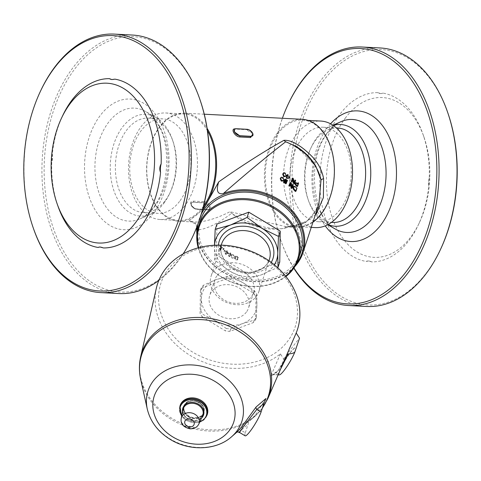 <?xml version="1.0" encoding="UTF-8"?>
<svg xmlns="http://www.w3.org/2000/svg" width="481" height="481" viewBox="0 0 481 481"><rect width="100%" height="100%" fill="white"/><g stroke="black" fill="none" stroke-linecap="round" stroke-linejoin="round"><path stroke-width="0.36" stroke-dasharray="2.4 1.8" d="M186.147 403.048L186.129 403.042C183.435 405.808 183.075 408.976 185.053 412.56L185.077 412.5C183.117 408.928 183.477 405.778 186.147 403.048L187.855 401.857A10.197 8.345 -161.9 0 1 201.082 403.968A10.197 8.345 -161.9 0 1 201.858 415.235A10.197 8.345 -161.9 0 1 188.823 415.993A10.197 8.345 -161.9 0 1 185.486 412.914L185.125 412.554L185.486 412.914M186.129 403.042L187.855 401.857M180.183 405.375A14.28 11.682 -161.9 0 0 186.58 419.3A14.28 11.682 -161.9 0 0 207.323 414.255M202.26 316.913L225.397 330.868A31.379 25.679 -161.9 0 0 229.876 331.367L253.349 322.601A31.379 25.679 -161.9 0 0 255.633 319.576L255.97 296.855A31.379 25.679 -161.9 0 0 253.776 293.338L230.639 279.383A31.379 25.679 -161.9 0 0 226.16 278.884L202.687 287.65A31.379 25.679 -161.9 0 0 200.403 290.674L200.066 313.396A31.379 25.679 -161.9 0 0 202.26 316.913L203.054 314.478L214.947 320.466L226.196 328.433L225.397 330.868M226.196 328.433A31.379 25.679 -161.9 0 0 230.67 328.932L242.731 323.557L254.142 320.166A31.379 25.679 -161.9 0 0 256.433 317.141L256.92 304.792L256.764 294.42A31.379 25.679 -161.9 0 0 254.575 290.897L243.326 282.93A28.241 23.112 18.1 0 1 256.92 304.792A28.241 23.112 18.1 0 1 242.731 323.557A28.241 23.112 18.1 0 1 214.947 320.466A28.241 23.112 18.1 0 1 201.359 298.605A28.241 23.112 18.1 0 1 215.548 279.84A28.241 23.112 18.1 0 1 243.326 282.93L231.433 276.942A31.379 25.679 -161.9 0 0 226.96 276.449L215.548 279.84L203.487 285.215A31.379 25.679 -161.9 0 0 201.196 288.233L201.359 298.605L200.866 310.954L200.066 313.396M200.866 310.954A31.379 25.679 -161.9 0 0 203.054 314.478M201.196 288.233L200.403 290.674M203.487 285.215L202.687 287.65M226.96 276.449L226.16 278.884M231.433 276.942L230.639 279.383M246.392 312.103A20.394 16.691 18.1 0 1 221.344 316.546A20.394 16.691 18.1 0 1 209.758 295.352A20.394 16.691 18.1 0 1 211.887 291.294A20.394 16.691 18.1 0 1 236.935 286.85A20.394 16.691 18.1 0 1 248.521 308.044A20.394 16.691 18.1 0 1 246.392 312.103M230.67 328.932L229.876 331.367M254.142 320.166L253.349 322.601M256.433 317.141L255.633 319.576M256.764 294.42L255.97 296.855M254.575 290.897L253.776 293.338M263.492 258.207A70.599 57.78 18.1 0 1 262.001 359.77A70.599 57.78 18.1 0 1 158.562 297.396A70.599 57.78 18.1 0 1 263.492 258.207M265.951 398.521L255.874 414.225L250.811 419.907L248.539 421.548L248.106 424.29L241.107 430.267A2.195 1.816 -130.4 0 0 238.732 429.936L248.539 421.548M237.109 431.926L238.732 429.936M245.1 435.816A15.687 2.441 121.1 0 1 245.322 432.804L241.107 430.267L238.937 432.094M245.322 432.804L248.106 424.29M295.352 350.962A15.687 2.441 -58.9 0 0 295.568 347.955A15.687 2.441 -58.9 0 0 287.842 356.247A15.687 2.441 -58.9 0 0 279.587 371.813L279.449 371.735A15.687 2.441 121.1 0 1 287.71 356.168A15.687 2.441 121.1 0 1 295.436 347.871A15.687 2.441 121.1 0 1 295.22 350.883M279.449 371.735L279.148 372.655A15.777 2.453 -58.9 0 0 279.413 374.879M156.349 288.209A73.581 60.221 -161.9 0 0 194.769 358.056A73.581 60.221 -161.9 0 0 280.411 353.848L283.76 359.054L279.587 371.813M283.76 359.054C289.394 350.95 294.649 343.999 299.525 338.203M280.411 353.848L270.917 375.823L272.931 374.801L280.603 369.089M278.108 374.861L272.907 374.801L274.134 374.254C276.226 374.08 283.724 363.215 285.942 356.722L278.265 370.406L270.917 375.829M272.499 374.753C276.022 374.633 278.234 373.935 279.148 372.655M216.931 275.872A20.394 16.691 -161.9 0 0 214.803 279.936A20.394 16.691 -161.9 0 0 228.992 302.14A20.394 16.691 -161.9 0 0 253.571 292.622A20.394 16.691 -161.9 0 0 241.979 271.428A20.394 16.691 -161.9 0 0 216.931 275.872M214.478 245.232L214.748 260.203L229.942 271.242L246.164 279.142L261.586 274.765L277.489 267.532M246.164 279.142L247.895 273.857L279.762 261.959M214.748 260.203L216.48 254.918L247.895 273.857M216.931 224.068L216.48 254.918M214.508 245.226A32.161 26.323 -161.9 0 0 214.46 246.344A32.161 26.323 -161.9 0 0 229.942 271.242A32.161 26.323 -161.9 0 0 261.586 274.765A32.161 26.323 -161.9 0 0 274.332 264.809M213.792 270.905A25.102 20.545 -161.9 0 0 211.171 275.902A25.102 20.545 -161.9 0 0 228.637 303.234A25.102 20.545 -161.9 0 0 258.886 291.516A25.102 20.545 -161.9 0 0 244.619 265.434A25.102 20.545 -161.9 0 0 213.792 270.905M198.232 247.817A52.555 43.013 -161.9 0 0 235.107 283.471A52.555 43.013 -161.9 0 0 285.924 276.521M285.618 276.13A51.774 42.376 18.1 0 1 235.167 283.285A51.774 42.376 18.1 0 1 198.707 247.685M300.541 252.507A52.555 43.013 18.1 0 1 237.211 277.044A52.555 43.013 18.1 0 1 200.637 219.811M296.585 263.498A54.125 44.3 18.1 0 1 296.374 263.768A54.125 44.3 18.1 0 1 236.616 278.198A54.125 44.3 18.1 0 1 197.336 231.012M197.901 224.29A54.125 44.3 18.1 0 1 201.377 213.991M199.958 99.645A127.862 82.51 -87 0 0 83.61 58.67A127.862 82.51 -87 0 0 59.283 242.905A127.862 82.51 -87 0 0 178.818 259.77A127.862 82.51 -87 0 0 192.839 236.333M100.252 247.006A14.117 9.109 93 0 1 100.553 247.012A14.117 9.109 93 0 1 103.499 247.949M57.973 206.181A84.722 54.672 93 0 1 51.756 162.716A14.117 9.109 93 0 0 52.339 154.112A84.722 54.672 93 0 1 62.692 115.614M114.941 79.149A14.117 9.109 93 0 1 112.344 79.587A14.117 9.109 93 0 1 112.049 79.563M163.889 203.229A50.95 32.876 -87 0 0 169.48 193.891A50.95 32.876 -87 0 0 172.318 139.43A50.95 32.876 -87 0 0 155.874 117.382A50.95 32.876 -87 0 0 122.439 127.194A50.95 32.876 -87 0 0 113.618 189.833A50.95 32.876 -87 0 0 150.836 214.111A50.95 32.876 -87 0 0 163.889 203.229M165.187 200.655A47.3 30.525 -87 0 0 170.376 191.985A47.3 30.525 -87 0 0 173.01 141.42A47.3 30.525 -87 0 0 148.407 118.122A47.3 30.525 -87 0 0 115.464 163.768A47.3 30.525 -87 0 0 143.482 212.596A47.3 30.525 -87 0 0 165.187 200.655M52.339 154.112L51.756 162.716M40.795 90.506A129.431 83.526 -87 0 0 33.58 228.872M183.159 253.89A129.431 83.526 93 0 1 178.259 260.882A129.431 83.526 93 0 1 158.808 280.471M118.861 293.554A129.431 83.526 93 0 1 42.19 159.951A129.431 83.526 93 0 1 132.335 35.041M293.963 267.983A127.862 82.51 93 0 1 281.042 240.927A127.862 82.51 93 0 1 282.371 118.272M447.715 112.56A127.862 82.51 -87 0 0 322.535 81.86A127.862 82.51 -87 0 0 317.135 273.256A127.862 82.51 -87 0 0 440.59 249.242M319.859 176.689A14.117 9.109 -87 0 0 320.442 168.085A84.722 54.672 -87 0 1 340.085 114.057A84.722 54.672 -87 0 1 377.501 92.623A14.117 9.109 -87 0 0 380.447 93.561A14.117 9.109 -87 0 0 383.044 93.122A84.722 54.672 -87 0 1 423.027 134.397A84.722 54.672 -87 0 1 429.244 177.856A14.117 9.109 -87 0 0 428.661 186.46A84.722 54.672 -87 0 1 418.308 224.958A84.722 54.672 -87 0 1 371.603 261.923A14.117 9.109 -87 0 0 368.656 260.985A14.117 9.109 -87 0 0 366.059 261.423A84.722 54.672 -87 0 1 319.859 176.689C321.422 173.918 321.615 171.05 320.442 168.085M377.501 92.623L381.042 93.591L383.044 93.122M327.964 224.591A50.95 32.876 93 0 1 325.126 223.196A50.95 32.876 93 0 1 308.682 201.148A50.95 32.876 93 0 1 311.52 146.681A50.95 32.876 93 0 1 317.111 137.344A50.95 32.876 93 0 1 330.164 126.461A50.95 32.876 93 0 1 333.135 125.373M332.593 222.45A47.3 30.525 93 0 1 307.99 199.158A47.3 30.525 93 0 1 310.624 148.593A47.3 30.525 93 0 1 315.813 139.917A47.3 30.525 93 0 1 337.518 127.976M371.603 261.923L369.252 261.021L366.059 261.423M429.244 177.856L428.661 186.46M345.592 117.755A80.014 51.629 -87 0 0 342.213 237.524A80.014 51.629 -87 0 0 419.468 222.499A80.014 51.629 -87 0 0 423.929 136.965A80.014 51.629 -87 0 0 345.592 117.755M366.618 306.469A129.431 83.526 93 0 1 293.41 221.194A129.431 83.526 93 0 1 320.695 80.628A129.431 83.526 93 0 1 380.092 47.956M288.552 103.421A129.431 83.526 -87 0 0 281.337 241.787A129.431 83.526 -87 0 0 293.813 268.2M232.052 258.177L233.958 257.846L234.145 257.407L233.075 255.056L231.986 254.762L231.259 255.231L231 255.784L232.052 258.177L232.395 257.624L234.271 257.287L234.463 256.842L233.417 254.503L231.626 254.683L231.367 255.243L232.395 257.624M227.08 253.271L226.635 252.591L226.972 251.557L226.389 251.166L226.052 252.194L224.08 250.811L223.942 251.232L225.992 254.557L226.533 252.91L227.08 253.271L227.603 252.441L227.182 252.946M230.615 255.399L230.146 254.75L230.489 253.721L229.87 253.361L229.533 254.395L227.465 253.126L228.92 256.379L229.503 256.716L230.044 255.074L230.615 255.399L231.09 254.539L230.724 255.074M235.786 257.594L234.848 257.924L236.093 259.397L237.855 259.277L237.319 258.237L238.462 257.864L238.197 258.447L236.826 256.836L235.528 256.547L234.89 256.986L235.492 258.153L234.536 258.489L235.804 259.974L237.59 259.866L237.043 258.82L238.173 258.513L238.462 257.864L237.115 256.265L235.834 255.976L235.197 256.421L235.786 257.582L235.486 258.165M237.572 259.914L237.855 259.277L237.572 259.914M234.572 258.405L234.884 257.834L234.572 258.405M234.932 256.884L235.245 256.313L234.932 256.884M339.935 209.764A47.3 30.525 93 0 1 318.23 221.705A47.3 30.525 93 0 1 290.211 172.877A47.3 30.525 93 0 1 323.154 127.231A47.3 30.525 93 0 1 349.909 158.393A47.3 30.525 93 0 1 339.935 209.764M315.253 227.597A53.343 34.422 93 0 1 283.658 172.535A53.343 34.422 93 0 1 320.809 121.056M321.446 213.179A53.343 34.422 93 0 1 296.969 226.647A53.343 34.422 93 0 1 265.374 171.585A53.343 34.422 93 0 1 302.525 120.106A53.343 34.422 93 0 1 332.69 155.249A53.343 34.422 93 0 1 321.446 213.179M302.218 119.306A54.125 34.927 -87 0 0 268.446 150.397A54.125 34.927 -87 0 0 272.204 209.325A54.125 34.927 -87 0 0 296.585 227.411A54.125 34.927 -87 0 0 312.939 222.192M202.958 208.465A54.125 34.927 93 0 1 178.782 221.272A54.125 34.927 93 0 1 154.401 203.186A54.125 34.927 93 0 1 150.649 144.258A54.125 34.927 93 0 1 184.415 113.161A54.125 34.927 93 0 1 207.125 128.415M203.547 206.205A53.343 34.422 93 0 1 202.958 207.004A53.343 34.422 93 0 1 178.475 220.466A53.343 34.422 93 0 1 146.879 165.41A53.343 34.422 93 0 1 184.031 113.931A53.343 34.422 93 0 1 207.479 130.724M184.668 206.048A53.343 34.422 93 0 1 160.191 219.516A53.343 34.422 93 0 1 128.595 164.454A53.343 34.422 93 0 1 165.747 112.975A53.343 34.422 93 0 1 195.917 148.118A53.343 34.422 93 0 1 184.668 206.048M179.551 201.401A47.3 30.525 93 0 1 157.846 213.348A47.3 30.525 93 0 1 129.828 164.52A47.3 30.525 93 0 1 162.77 118.867A47.3 30.525 93 0 1 189.526 150.036A47.3 30.525 93 0 1 179.551 201.401M204.058 201.665C209.157 201.876 213.865 210.468 208.459 209.74L197.691 209.181C192.292 209.349 187.584 200.763 193.284 201.1L204.058 201.665A0.782 0.505 -87 0 1 203.95 202.705L193.182 202.146L191.288 202.892L191.366 205.652C192.797 207.744 194.679 208.916 197.012 209.169L207.78 209.734L209.566 209.133L209.319 206.589L203.812 202.892A4.708 2.603 -142.9 0 1 209.319 206.589A4.708 2.603 -142.9 0 1 209.482 209.241A4.708 2.603 -142.9 0 1 207.642 209.914L196.873 209.355A4.708 2.603 -142.9 0 1 191.366 205.658A4.708 2.603 -142.9 0 1 191.204 203.006A4.708 2.603 -142.9 0 1 193.043 202.333L203.812 202.892M296.585 227.411L285.822 226.852L302.796 224.08L315.314 214.929M196.723 227.345L196.062 224.26L189.243 220.851L194.312 222.078L198.96 221.927C208.153 221.001 218.488 217.592 229.966 211.706L243.362 214.797L257.78 220.166L287.007 226.894A7.846 4.323 91.3 0 0 284.475 228.283C267.959 231.259 243.843 221.007 231.638 213.293C221.687 220.839 212.891 225.842 205.243 228.289C201.208 229.738 198.37 229.87 196.735 228.685M196.062 224.266C195.076 222.787 194.33 222.042 193.819 222.024L178.782 221.272M189.243 220.851L202.621 209.698M252.892 133.844L246.206 129.461L235.083 128.896M234.373 129.455L236.117 128.908A0.782 0.505 93 0 1 235.437 128.902M236.255 128.728L246.885 129.467C249.224 129.732 251.106 130.904 252.531 132.984M252.729 133.393L252.645 135.702M235.786 257.582L235.492 258.153M231.09 254.539A54.912 44.943 18.1 0 1 230.525 254.221L230.862 253.186A54.912 44.943 18.1 0 1 230.255 252.838L229.918 253.866A54.912 44.943 18.1 0 1 227.88 252.615L229.305 255.85A54.912 44.943 -161.9 0 0 229.882 256.187L230.417 254.539A54.912 44.943 -161.9 0 0 230.982 254.858M230.417 254.539L230.044 255.074M229.882 256.187L229.503 256.716M229.305 255.85L228.92 256.379M227.741 253.042L227.327 253.547M227.88 252.615L227.465 253.126M229.918 253.866L229.533 254.395M230.255 252.838L229.87 253.361M230.862 253.186L230.489 253.721M230.525 254.221L230.146 254.75M221.933 248.256L220.027 246.254L220.665 247.198L220.009 249.206L219.18 248.845L220.31 250.348L221.194 247.649L221.933 248.256L222.529 247.499L222.036 247.949M222.529 247.499A54.912 44.943 18.1 0 1 220.551 245.827L220.448 246.134A54.912 44.943 -161.9 0 0 221.176 246.765L220.52 248.773A54.912 44.943 18.1 0 1 219.793 248.142L220.394 249.549A54.912 44.943 -161.9 0 0 220.815 249.904L221.699 247.204A54.912 44.943 -161.9 0 0 222.432 247.805M221.699 247.204L221.194 247.649M220.815 249.904L220.31 250.348M220.394 249.549L219.883 249.988M219.703 248.418L219.18 248.845M219.793 248.142L219.27 248.569M220.52 248.773L220.009 249.206M221.176 246.765L220.665 247.198M220.448 246.134L219.925 246.561M220.551 245.827L220.027 246.254M223.551 249.849L223.737 249.278L223.046 248.749L222.859 249.32L223.551 249.849L224.212 248.809L223.737 249.278M224.212 248.809A54.912 44.943 18.1 0 1 223.527 248.286L223.34 248.857A54.912 44.943 -161.9 0 0 224.02 249.38M223.34 248.857L222.859 249.32M223.527 248.286L223.046 248.749M227.603 252.441A54.912 44.943 18.1 0 1 227.062 252.086L227.399 251.058A54.912 44.943 18.1 0 1 226.822 250.673L226.485 251.701A54.912 44.943 18.1 0 1 224.543 250.336L225.866 253.685A54.912 44.943 -161.9 0 0 226.419 254.058L226.96 252.411A54.912 44.943 -161.9 0 0 227.495 252.759M226.96 252.411L226.533 252.91M226.419 254.058L225.992 254.557M225.866 253.685L225.433 254.184M224.405 250.757L223.942 251.232M224.543 250.336L224.08 250.811M226.485 251.701L226.052 252.194M226.822 250.673L226.389 251.166M227.399 251.058L226.972 251.557M227.062 252.086L226.635 252.591M196.909 234.271A54.912 44.943 -161.9 0 0 236.748 278.445A54.912 44.943 -161.9 0 0 295.003 266.378M318.903 203.968L313.534 214.646L305.543 222.559L284.475 228.283A54.912 44.943 18.1 0 1 231.638 213.293A7.846 6.74 52.6 0 0 229.966 211.706M286.285 175.703A54.912 44.943 18.1 0 1 286.832 176.04L287.043 175.403M287.175 175.012A54.912 44.943 18.1 0 1 287.764 175.385L287.428 176.413A54.912 44.943 18.1 0 1 289.412 177.73L289.273 178.156M292.171 178.463A54.912 44.943 18.1 0 1 292.797 178.95L293.777 183.02L294.131 181.932M294.625 180.435A54.912 44.943 18.1 0 1 295.124 180.868L294.138 183.862M292.634 180.068L292.49 179.491L291.714 181.866M280.447 178.204L282.275 177.964L283.285 180.375L282.996 180.976M284.061 180.177L284.704 179.702L285.936 180.11L287.067 181.048L286.929 181.469M285.089 180.044L284.812 181.157L286.442 182.269L285.936 183.814M283.531 181.89A54.912 44.943 18.1 0 1 285.467 183.081L285.672 182.443M289.809 182.834A54.912 44.943 18.1 0 1 290.446 183.315L291.45 187.368L291.799 186.297M292.298 184.782A54.912 44.943 18.1 0 1 292.803 185.203L291.823 188.203M290.277 184.409L290.133 183.856L289.358 186.231M292.899 187.193L294.119 186.652L295.568 187.68A54.912 44.943 18.1 0 1 296.434 188.522L295.454 191.522M294.937 183.399L295.502 183.045L296.759 183.802A54.912 44.943 18.1 0 1 297.186 184.211L297.42 183.508M297.553 183.099A54.912 44.943 18.1 0 1 298.052 183.586L297.066 186.58M282.924 173.677L284.722 173.485L285.714 175.92L285.407 176.545M289.412 177.73L289.851 177.242M287.428 176.413L287.836 175.902M287.764 175.385L288.179 174.874M286.832 176.04L287.241 175.529M292.49 179.491L292.971 179.028M295.124 180.868L295.641 180.435M293.777 183.02L294.288 182.588M292.797 178.95L293.284 178.487M285.467 183.081L285.882 182.576M286.442 182.269L286.862 181.77M284.812 181.157L285.215 180.64M287.067 181.048L287.494 180.543M290.133 183.856L290.608 183.393M292.803 185.203L293.314 184.764M291.45 187.368L291.955 186.923M290.446 183.315L290.921 182.846M296.434 188.522L296.993 188.131M294.119 186.652L294.649 186.231M298.052 183.586L298.611 183.195M297.186 184.211L297.739 183.814M296.206 146.422L315.861 166.252L304.287 152.447L296.206 146.422M287.109 226.9A7.846 4.323 91.3 0 0 287.013 226.894L295.617 226.064L307.413 220.641L316.035 210.552L318.909 203.956M188.72 416.179A10.354 8.478 18.1 0 1 184.079 406.078A10.354 8.478 18.1 0 1 196.555 401.244A10.354 8.478 18.1 0 1 203.764 412.518A10.354 8.478 18.1 0 1 188.72 416.179M188.606 416.522A10.354 8.478 -161.9 0 0 203.649 412.86A10.354 8.478 -161.9 0 0 196.446 401.587A10.354 8.478 -161.9 0 0 183.97 406.421A10.354 8.478 -161.9 0 0 188.606 416.522M188.39 416.901A10.666 8.73 18.1 0 1 188.618 401.557A10.666 8.73 18.1 0 1 204.251 410.984A10.666 8.73 18.1 0 1 188.39 416.901M181.259 418.272A9.283 7.6 -161.9 0 0 185.6 426.641A9.283 7.6 -161.9 0 0 198.827 424.026M187.885 418.765A10.317 8.442 18.1 0 1 183.057 409.469C182.509 413.071 184.121 416.131 187.885 418.644C194.498 421.945 198.761 419.691 199.11 419.36L202.579 415.861A10.317 8.442 18.1 0 1 187.885 418.765M179.894 406.259A14.28 11.682 -161.9 0 0 186.291 420.184A14.28 11.682 -161.9 0 0 207.034 415.139M199.874 421.753A13.721 11.231 18.1 0 1 186.436 420.226A13.721 11.231 18.1 0 1 181.758 415.818M182.576 411.826A10.919 8.935 -161.9 0 0 187.71 418.777A10.919 8.935 -161.9 0 0 201.575 418.049M147.288 409.109A49.315 40.362 -161.9 0 0 182.383 444.546A49.315 40.362 -161.9 0 0 231.638 436.718M262.41 407.912A66.618 54.521 18.1 0 1 261.393 409.307A66.618 54.521 18.1 0 1 254.617 416.57A66.618 54.521 18.1 0 1 188.083 427.14A66.618 54.521 18.1 0 1 140.668 379.275M140.662 356.752A67.148 54.96 -161.9 0 0 182.215 423.569A67.148 54.96 -161.9 0 0 262.385 407.93A67.148 54.96 -161.9 0 0 267.941 398.412M218.416 245.112A28.241 23.112 -161.9 0 0 238.913 271.837A28.241 23.112 -161.9 0 0 271.242 262.404M269.396 259.391A25.102 20.545 18.1 0 1 239.153 271.11A25.102 20.545 18.1 0 1 221.687 243.771C215.614 258.081 237.416 276.779 255.423 271.314C262.674 269.294 267.334 265.32 269.396 259.391M153.403 213.161A65.404 42.202 93 0 1 85.029 177.597A65.404 42.202 93 0 1 141.949 102.321A65.404 42.202 93 0 1 153.403 213.161M154.515 206.818A56.566 36.502 -87 0 0 145.617 111.496A56.566 36.502 -87 0 0 95.046 162.704A56.566 36.502 -87 0 0 140.019 218.897A56.566 36.502 -87 0 0 154.515 206.818M330.555 123.815A65.404 42.202 -87 0 0 327.597 127.411A65.404 42.202 -87 0 0 325.24 225.872M326.485 133.76A56.566 36.502 93 0 1 340.981 121.681C336.466 123.623 332.112 127.303 327.922 132.714C305.85 158.141 312.734 219.516 335.383 229.076A56.566 36.502 93 0 1 326.485 133.76M207.642 209.914L207.78 209.734A0.782 0.505 93 0 1 208.459 209.74M197.691 209.181A0.782 0.505 -87 0 0 197.012 209.169L196.873 209.355M193.043 202.333L193.182 202.146A0.782 0.505 -87 0 0 193.284 201.1M247.024 129.287L246.885 129.467A0.782 0.505 93 0 1 246.206 129.461M237.115 256.265L236.826 256.836M236.093 259.397L235.804 259.974M235.834 255.976L235.528 256.547M234.463 256.842L234.145 257.407M231.367 255.243L231 255.784M233.417 254.503L233.075 255.056M283.285 180.375L283.664 179.846M282.275 177.964L282.636 177.423M285.516 181.764L285.93 181.253M285.936 180.11L286.345 179.599M284.704 179.702L285.101 179.185M295.568 187.68L296.116 187.277M296.759 183.802L297.306 183.399M295.502 183.045L296.031 182.624M285.714 175.92L286.105 175.397M284.722 173.485L285.089 172.95M184.079 406.078C186.875 395.454 207.792 402.296 203.764 412.518L203.649 412.86C207.119 404.683 190.157 394.42 183.97 406.421L184.079 406.078M199.735 422.053L186.279 420.334L181.692 416.143M250.811 419.907L254.617 416.57L262.313 408.207M214.803 279.936L209.758 295.352M253.571 292.622L248.521 308.044M221.236 245.142L211.171 275.902M268.951 260.762L258.886 291.516M173.01 141.42L172.318 139.43M170.376 191.985L169.48 193.891M100.553 247.012L99.958 246.981M112.344 79.587L111.748 79.557M155.874 117.382L145.617 111.496C150.054 113.985 154.112 118.284 157.792 124.393C170.424 142.28 170.226 186.844 153.078 207.858C148.888 213.269 144.534 216.949 140.019 218.897L150.836 214.111M380.447 93.561L381.042 93.591M307.99 199.158L308.682 201.148M310.624 148.593L311.52 146.681M368.656 260.985L369.252 261.021M423.929 136.965L423.027 134.397M419.468 222.499L418.308 224.958M281.042 240.927L281.337 241.787M325.126 223.196L327.753 224.705M330.164 126.461L332.936 125.234M318.23 221.705L331.457 222.396M323.154 127.231L336.381 127.916M296.969 226.647L311.237 227.387M302.525 120.106L308.093 120.394M160.191 219.516L178.475 220.466M165.747 112.975L184.031 113.931M143.482 212.596L157.846 213.348M148.407 118.122L162.77 118.867M191.3 202.874C189.628 202.483 192.671 208.886 197.366 208.97L208.141 209.536L209.482 209.241M204.263 114.201L184.415 113.161M252.597 135.768C254.154 136.388 251.743 130.056 246.531 129.666L235.756 129.106L234.319 129.521M233.958 257.846L234.271 257.287M231.259 255.231L231.626 254.683M285.179 179.864L284.782 180.381"/><path stroke-width="0.72" d="M179.894 406.259A14.28 11.682 -161.9 0 1 197.096 399.591A14.28 11.682 -161.9 0 1 207.034 415.139L207.323 414.255A14.28 11.682 -161.9 0 0 203.198 401.972A14.28 11.682 -161.9 0 0 188.835 398.196A14.28 11.682 -161.9 0 0 180.183 405.375L179.894 406.259L181.692 416.143M241.107 430.267C233.339 439.953 250.354 417.454 256.872 409.409L263.877 403.439L265.951 398.521L256.084 406.992L241.787 426.767L237.59 431.499M263.877 403.439L261.087 411.952L256.872 409.409A2.195 1.816 49.6 0 1 256.084 406.992M261.087 411.952A15.687 2.441 121.1 0 1 252.832 427.519A15.687 2.441 121.1 0 1 245.1 435.816L238.937 432.094L236.977 431.986M296.182 332.996L299.525 338.203L294.919 351.803C294.005 353.084 291.787 353.782 288.263 353.902L286.682 354.972L296.182 332.996A73.581 60.221 -161.9 0 0 264.454 257.858A73.581 60.221 -161.9 0 0 156.349 288.209L140.662 356.752C138.991 364.171 138.991 371.681 140.668 379.275A66.618 54.521 18.1 0 1 215.332 321.633A66.618 54.521 18.1 0 1 262.41 407.912M278.108 374.861L279.413 374.879A15.777 2.453 -58.9 0 0 286.892 366.576A15.777 2.453 -58.9 0 0 294.919 351.803M280.603 369.089L288.263 353.902M286.676 354.978L285.942 356.722M277.489 267.532L278.03 267.244L277.747 253.391L278.487 236.399L280.213 231.114L248.797 212.169L216.931 224.068L215.199 229.353L214.478 245.232M278.03 267.244L279.762 261.959L280.213 231.114M278.487 236.399L262.265 228.493L247.072 217.454L248.797 212.169M247.072 217.454L230.621 224.976L215.199 229.353M274.332 264.809A32.161 26.323 -161.9 0 0 277.747 253.391A32.161 26.323 -161.9 0 0 262.265 228.493A32.161 26.323 -161.9 0 0 230.621 224.976A32.161 26.323 -161.9 0 0 214.508 245.226M285.924 276.521A52.555 43.013 -161.9 0 0 298.436 258.934A52.555 43.013 -161.9 0 0 268.572 204.323A52.555 43.013 -161.9 0 0 204.028 215.777A52.555 43.013 -161.9 0 0 198.539 226.238A52.555 43.013 -161.9 0 0 198.232 247.817M198.707 247.685A51.774 42.376 18.1 0 1 204.551 216.606A51.774 42.376 18.1 0 1 278.89 211.628A51.774 42.376 18.1 0 1 285.618 276.13M198.539 226.238L200.637 219.811A52.555 43.013 18.1 0 1 206.133 209.349A52.555 43.013 18.1 0 1 270.671 197.895A52.555 43.013 18.1 0 1 300.541 252.507L298.436 258.934M197.336 231.012A54.125 44.3 18.1 0 1 197.901 224.29M201.377 213.991A54.125 44.3 18.1 0 1 204.804 208.55A54.125 44.3 18.1 0 1 277.609 200.084A54.125 44.3 18.1 0 1 296.585 263.498M192.448 237.151L192.839 236.333A127.862 82.51 -87 0 0 199.958 99.645L199.663 98.791A129.431 83.526 93 0 1 192.448 237.151A129.431 83.526 93 0 1 183.159 253.89M158.465 258.712A127.862 82.51 93 0 1 33.285 228.018A127.862 82.51 93 0 1 40.41 91.33A127.862 82.51 93 0 1 163.865 67.316A127.862 82.51 93 0 1 158.465 258.712M57.071 203.607A80.014 51.629 93 0 1 61.532 118.073A80.014 51.629 93 0 1 138.787 103.048A80.014 51.629 93 0 1 135.408 222.817A80.014 51.629 93 0 1 57.071 203.607L57.973 206.181A84.722 54.672 93 0 0 97.956 247.45A14.117 9.109 93 0 1 100.252 247.006M61.532 118.073L62.692 115.614A84.722 54.672 93 0 1 109.397 78.65A14.117 9.109 93 0 0 112.049 79.563M109.397 78.65L111.748 79.557L114.941 79.149A84.722 54.672 93 0 1 161.141 163.883A14.117 9.109 93 0 0 160.558 172.487A84.722 54.672 93 0 1 140.915 226.515A84.722 54.672 93 0 1 103.499 247.949L99.958 246.981L97.956 247.45M160.558 172.487C159.385 169.528 159.578 166.66 161.141 163.883M33.285 228.018L33.58 228.872A129.431 83.526 -87 0 0 100.908 292.622A129.431 83.526 -87 0 0 160.305 259.944A129.431 83.526 -87 0 0 187.59 119.384A129.431 83.526 -87 0 0 114.382 34.103A129.431 83.526 -87 0 0 40.795 90.506L40.41 91.33M158.808 280.471A129.431 83.526 93 0 1 118.861 293.554L100.908 292.622M114.382 34.103L132.335 35.041A129.431 83.526 93 0 1 199.663 98.791M282.371 118.272A127.862 82.51 93 0 1 288.161 104.245A127.862 82.51 93 0 1 302.182 80.802A127.862 82.51 93 0 1 417.153 88.925A127.862 82.51 93 0 1 409.319 267.334A127.862 82.51 93 0 1 293.963 267.983M440.205 250.066L440.59 249.242A127.862 82.51 -87 0 0 447.715 112.56L447.42 111.7A129.431 83.526 93 0 1 440.205 250.066A129.431 83.526 93 0 1 366.618 306.469L348.665 305.531A129.431 83.526 -87 0 0 438.81 180.622A129.431 83.526 -87 0 0 362.139 47.018A129.431 83.526 -87 0 0 302.741 79.696A129.431 83.526 -87 0 0 288.552 103.421L288.161 104.245M333.135 125.373A50.95 32.876 93 0 1 368.019 152.814A50.95 32.876 93 0 1 358.561 213.378A50.95 32.876 93 0 1 327.964 224.591M336.381 127.916L337.518 127.976A47.3 30.525 93 0 1 364.267 159.145A47.3 30.525 93 0 1 354.299 210.51A47.3 30.525 93 0 1 332.593 222.45L331.457 222.396M362.139 47.018L380.092 47.956A129.431 83.526 93 0 1 447.42 111.7M293.813 268.2A129.431 83.526 -87 0 0 348.665 305.531M284.067 176.07L283.032 173.665L283.796 172.685L285.089 172.95L286.105 175.397L285.804 176.016L284.067 176.07L283.7 176.605L282.684 174.212L283.273 173.136M295.707 184.121L295.466 182.978L296.031 182.624L297.739 183.814L298.106 182.696L298.611 183.195L297.631 186.189L295.707 184.121L295.172 184.542L294.937 183.399L295.502 183.045M294.937 183.399L296.031 182.624M293.819 188.744L293.687 186.333L292.899 187.193L294.649 186.231L296.993 188.131L296.013 191.125L293.819 188.744L293.29 189.165L292.899 187.193M281.613 180.543L280.561 178.162L281.319 177.176L282.636 177.423L283.664 179.846L283.375 180.441L281.613 180.543L281.253 181.084L280.225 178.716L280.784 177.657M286.58 175.505L286.682 175.18L287.241 175.529L287.578 174.495L288.179 174.874L287.836 175.902L289.851 177.242L289.712 177.663L287.169 177.856L286.598 177.495L287.133 175.848L286.58 175.505L286.177 176.028L286.682 175.18M308.093 120.394L320.809 121.056A53.343 34.422 93 0 1 350.98 156.205A53.343 34.422 93 0 1 339.73 214.129A53.343 34.422 93 0 1 315.253 227.597L311.237 227.387M312.939 222.192A54.125 34.927 -87 0 0 321.422 213.744A54.125 34.927 -87 0 0 332.834 154.966A54.125 34.927 -87 0 0 302.218 119.306L204.263 114.201M207.125 128.415A54.125 34.927 93 0 1 203.619 207.606A54.125 34.927 93 0 1 202.958 208.465M207.479 130.724A53.343 34.422 93 0 1 203.547 206.205M315.314 214.929L316.468 213.486L323.394 197.595L323.593 178.649C322.036 170.334 318.206 162.975 312.109 156.578C304.726 149.086 293.398 139.706 283.94 140.32C265.169 150.721 243.416 164.58 218.693 181.896C215.969 190.71 217.484 194.625 223.232 193.645C247.45 172.511 268.278 155.225 285.708 141.781A7.846 6.181 49.9 0 1 283.94 140.32M202.621 209.698L204.227 207.636L218.693 181.896M235.437 128.902C230.05 128.162 234.716 136.748 239.839 136.977L250.613 137.536L252.892 133.844M252.645 135.702L250.715 136.496L239.947 135.931L234.578 132.053L234.373 129.455M252.429 132.804L252.729 133.393M247.024 129.287A4.708 2.603 -142.9 0 1 252.531 132.984A4.708 2.603 -142.9 0 1 252.693 135.636A4.708 2.603 -142.9 0 1 250.854 136.309L240.085 135.75A4.708 2.603 -142.9 0 1 234.578 132.053A4.708 2.603 -142.9 0 1 234.415 129.401A4.708 2.603 -142.9 0 1 236.255 128.728L247.024 129.287M196.723 227.345L196.735 228.685A54.912 44.943 -161.9 0 0 196.909 234.271M295.003 266.378A54.912 44.943 -161.9 0 0 302.916 252.814A54.912 44.943 -161.9 0 0 283.393 202.645A54.912 44.943 -161.9 0 0 223.232 193.645M315.861 166.252L321.019 179.948L318.903 203.968M287.043 175.403L287.578 174.495M289.712 177.663L289.273 178.156L286.754 178.367A54.912 44.943 -161.9 0 0 286.189 178.006L286.73 176.365A54.912 44.943 -161.9 0 0 286.177 176.028M292.195 181.403L291.714 181.866A54.912 44.943 -161.9 0 0 291.185 181.457L292.646 177.994L293.284 178.487L294.288 182.588L295.136 180.002L295.641 180.435L294.661 183.435L293.885 182.774L292.971 179.028L292.195 181.403L291.666 180.994L292.646 177.994M294.131 181.932L295.136 180.002M294.661 183.435L294.138 183.862A54.912 44.943 -161.9 0 0 293.38 183.213L292.49 179.491M283.375 180.441L282.996 180.976L281.253 181.084M285.672 182.443L284.301 181.193L284.061 180.177L284.548 179.455L285.101 179.185L286.345 179.599L287.494 180.543L287.355 180.97L286.219 179.936L285.486 179.702L285.089 180.044L285.215 180.64L286.862 181.77L286.357 183.315L283.802 181.716L283.916 181.361L285.882 182.576L286.141 181.776L284.698 180.67L284.445 179.653L284.061 180.177L284.704 179.702M287.355 180.97L286.929 181.469A54.912 44.943 -161.9 0 0 286.886 181.445L285.81 180.447L284.692 180.561M286.357 183.315L285.936 183.814A54.912 44.943 -161.9 0 0 283.417 182.239L283.916 181.361M289.833 185.762L289.358 186.231A54.912 44.943 -161.9 0 0 288.828 185.834L290.271 182.365L290.921 182.846L291.955 186.923L292.797 184.337L293.314 184.764L292.334 187.758L291.546 187.109L290.608 183.393L289.833 185.762L289.291 185.359L290.271 182.365M291.799 186.297L292.797 184.337M292.334 187.758L291.823 188.203A54.912 44.943 -161.9 0 0 291.047 187.56L290.133 183.856M296.013 191.125L295.454 191.522A54.912 44.943 -161.9 0 0 294.594 190.686L293.29 189.165M297.42 183.508L298.106 182.696M297.631 186.189L297.066 186.58A54.912 44.943 -161.9 0 0 296.122 185.666L295.172 184.542M285.804 176.016L285.407 176.545L283.7 176.605M286.73 176.365L287.133 175.848M286.189 178.006L286.598 177.495M286.754 178.367L287.169 177.856M291.185 181.457L291.666 180.994M293.38 183.213L293.885 182.774M285.089 180.219L285.486 179.702L285.089 180.044M285.726 182.281L286.141 181.776M283.417 182.239L283.802 181.716M286.448 180.964L286.868 180.459M286.886 181.445L287.307 180.94M288.828 185.834L289.291 185.359M291.047 187.56L291.546 187.109M296.206 146.416L285.708 141.781A54.912 44.943 18.1 0 1 321.019 179.948A7.846 1.852 173 0 1 323.593 178.649M185.353 420.376A4.882 3.998 18.1 0 1 191.937 419.618A4.882 3.998 18.1 0 1 193.609 425.354A4.882 3.998 18.1 0 1 187.031 426.112A4.882 3.998 18.1 0 1 185.353 420.376M198.827 424.026A9.283 7.6 -161.9 0 0 194.204 413.894A9.283 7.6 -161.9 0 0 182.413 415.734A9.283 7.6 -161.9 0 0 181.259 418.272L183.057 409.469A10.317 8.442 18.1 0 1 195.695 403.89A10.317 8.442 18.1 0 1 202.579 415.861L198.827 424.02C197.174 427.332 194.222 428.926 189.977 428.811C183.213 427.206 180.309 423.689 181.259 418.272M181.758 415.818A13.721 11.231 18.1 0 1 186.508 400.571A13.721 11.231 18.1 0 1 205.062 406.643A13.721 11.231 18.1 0 1 199.874 421.753M201.575 418.049A10.919 8.935 -161.9 0 0 195.971 403.03A10.919 8.935 -161.9 0 0 182.576 411.826M229.323 430.543A41.811 34.223 18.1 0 1 158.069 422.613A41.811 34.223 18.1 0 1 194.456 374.483A41.811 34.223 18.1 0 1 229.323 430.543M147.288 409.109C150.427 421.801 158.111 431.926 170.358 439.472C189.52 451.358 216.444 450.475 231.638 436.718A49.315 40.362 -161.9 0 0 236.658 431.337A49.315 40.362 -161.9 0 0 203.301 366.618A49.315 40.362 -161.9 0 0 147.288 409.109L140.668 379.275M285.846 356.95L267.941 398.412A67.148 54.96 -161.9 0 0 239.322 329.052A67.148 54.96 -161.9 0 0 140.662 356.752M271.242 262.404A28.241 23.112 -161.9 0 0 259.127 230.429A28.241 23.112 -161.9 0 0 222.216 235.462A28.241 23.112 -161.9 0 0 218.416 245.112M221.236 245.142L221.687 243.771A25.102 20.545 18.1 0 1 224.308 238.774A25.102 20.545 18.1 0 1 255.134 233.309A25.102 20.545 18.1 0 1 269.396 259.391L268.951 260.762M325.24 225.872A65.404 42.202 -87 0 0 382.774 222.264A65.404 42.202 -87 0 0 387.409 133.387A65.404 42.202 -87 0 0 330.555 123.815M332.936 125.234L340.981 121.681A56.566 36.502 93 0 1 385.954 177.868A56.566 36.502 93 0 1 335.383 229.076L327.753 224.705M240.085 135.75L239.947 135.931A0.782 0.505 -87 0 0 239.839 136.977M250.613 137.536A0.782 0.505 93 0 1 250.715 136.496L250.854 136.309M280.225 178.716L280.561 178.162M284.301 181.193L284.698 180.67M285.305 182.034L285.72 181.523M285.81 180.447L286.219 179.936M294.594 190.686L295.142 190.284M296.122 185.666L296.669 185.257M282.684 174.212L283.032 173.665M207.034 415.139L203.776 419.853L199.735 422.053M231.638 436.718L237.608 431.487M267.941 398.412L262.313 408.207M318.963 203.794L302.916 252.814M295.635 182.726L295.106 183.147M296.206 146.422C304.647 151.689 311.207 158.303 315.873 166.27"/></g></svg>

